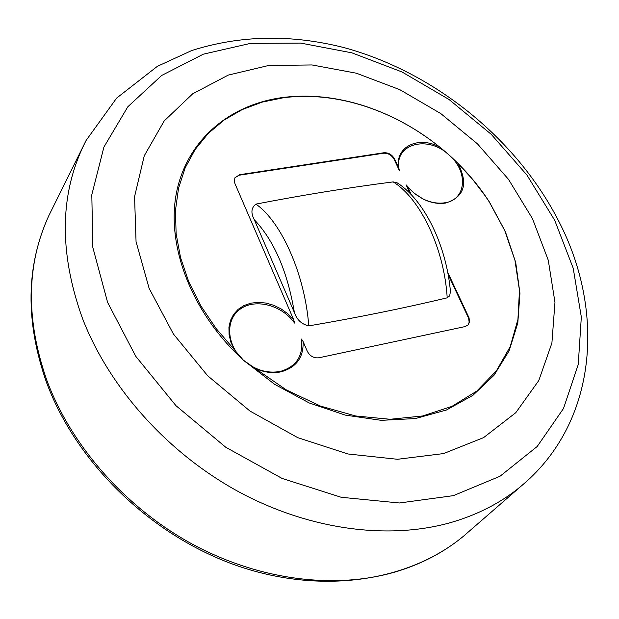 <?xml version="1.0" encoding="UTF-8"?>
<svg xmlns="http://www.w3.org/2000/svg" width="619" height="619" viewBox="0 0 619 619"><rect width="100%" height="100%" fill="white"/><g stroke="black" fill="none" stroke-linecap="round" stroke-linejoin="round"><path stroke-width="0.93" d="M532.464 218.631L548.264 260.181L554.964 302.281L551.9 343.058L538.793 380.53L515.789 412.695L483.601 437.618L443.521 453.588L397.468 459.283L347.909 453.975L297.731 437.648L250.006 411.078L207.698 375.795L173.413 334.02L149.133 288.377L136.056 241.673L134.563 196.656L144.273 155.748L164.174 120.953L192.757 93.755L228.233 75.108L268.646 65.482L312.007 64.949L356.374 73.212L399.882 89.693L440.79 113.587L477.481 143.871L508.485 179.34L532.464 218.631M234.377 349.596L230.926 342.292L229.084 334.771L228.929 327.397L230.454 320.503L233.587 314.382L238.168 309.322L243.987 305.538L250.765 303.178L258.2 302.343L265.969 303.055L273.73 305.283L281.142 308.92L287.889 313.802L293.677 319.729L294.59 323.087C282.094 305.221 255.647 298.149 240.528 308.904C225.092 319.311 226.229 344.768 243.329 360.119C191.991 313.229 166.31 246.71 176.276 193.716C186.373 140.652 229.239 104.487 283.061 97.469C309.91 94.165 337.417 97.121 365.566 106.329C396.307 116.635 424.147 132.868 449.084 155.029C464.83 169.149 478.286 184.833 489.467 202.08L505.367 231.645L515.697 262.371L519.945 293.22L517.801 323.079L509.128 350.803L494.039 375.253L472.901 395.324L446.376 410.033L415.403 418.56L381.227 420.34L345.286 415.109L309.214 402.954L274.689 384.353L243.329 360.119L216.016 328.418L200.718 305.67L188.834 281.931L180.586 257.767L176.121 233.742L175.456 210.421L178.527 188.3L185.182 167.842L195.186 149.442L208.255 133.441L224.032 120.094L242.137 109.609L262.17 102.12L283.703 97.694C310.436 94.398 337.819 97.338 365.852 106.507C392.523 115.405 417.152 128.938 439.73 147.098L449.084 155.029C427.389 134.114 392.655 144.366 399.387 170.55L394.156 159.4C391.657 155.06 388.105 153.009 383.509 153.233L239.274 175.2L235.011 177.668M397.228 182.891C424.526 200.115 446.4 245.658 450.431 291.441L449.673 295.843L447.204 297.816C403.743 308.208 357.604 317.57 308.773 325.888C301.677 324.279 296.88 319.814 294.381 312.479L254.285 219.714C250.687 212.928 251.229 207.729 255.902 204.115C302.993 195.016 348.729 187.603 393.127 181.893L397.228 182.899M410.196 193.592L406.087 184.841L413.678 192.842L422.7 198.769C430.437 202.56 437.865 203.883 445.007 202.753C466.486 199.867 468.513 171.401 449.084 155.029L457.874 163.339C468.475 183.688 464.428 196.919 445.734 203.032C438.414 204.193 430.793 202.831 422.87 198.939L414.699 193.739L407.681 186.992L411.333 194.768M243.329 360.119C254.835 369.969 267.145 373.744 280.268 371.439C296.354 366.719 303.426 355.925 301.476 339.057L303.093 341.549C303.705 357.418 296.331 367.516 280.972 371.841C272.383 373.574 263.609 372.321 254.649 368.081L243.329 360.119M467.941 325.114L469.171 322.251L468.622 318.22L448.102 274.418M293.677 319.729L234.941 183.603L234.284 180.787L234.941 177.792L239.592 174.705L383.865 152.754C388.461 152.529 392.013 154.58 394.52 158.928L398.528 167.47C395.185 146.618 418.622 135.476 439.73 147.098M399.387 170.55L398.528 167.47M406.087 184.841L407.681 186.992M447.699 272.298L469.032 317.81L469.542 321.996L468.142 324.905L465.109 326.577L318.924 357.782C313.81 358.324 309.926 356.134 307.264 351.213L303.093 341.549M457.874 163.339L472.429 179.131L485.319 196.014L489.219 201.848L504.725 230.539L514.962 260.351L519.465 290.319L517.933 319.427L510.218 346.625L496.399 370.851L476.792 391.076L451.947 406.381L422.715 415.968L390.156 419.272L355.577 415.968L320.433 406.056L286.28 389.877L254.649 368.081M554.709 220.287L573.217 268.251L581.326 317.036L578.239 364.545L563.499 408.494L537.184 446.508L499.99 476.266L453.348 495.649L399.441 502.984L341.193 497.281L282.063 478.417L225.773 447.258L175.966 405.677L135.801 356.351L107.636 302.49L92.85 247.53L91.805 194.761L103.915 147.067L127.839 106.747L161.698 75.441L203.326 54.178L250.409 43.4L300.664 43.09L351.863 52.832L401.948 71.936L448.984 99.466L491.192 134.284L526.931 175.061L554.709 220.287M449.386 522.947C386.473 540.286 307.256 529.353 236.884 490.774C166.658 451.947 109.161 387.239 82.613 318.762C58.426 251.569 59.586 192.138 86.103 140.459L116.658 98.081L157.327 66.365L191.697 50.549C240.172 35.175 290.845 34.169 343.723 47.524C434.267 72.052 517.043 138.95 559.181 222.074C604.121 309.376 598.047 416.858 526.924 481.118C505.684 500.369 479.841 514.319 449.386 522.947M46.634 382.766C25.1 321.601 25.859 265.837 48.924 215.466C26.23 264.615 25.596 319.737 47.021 380.824C71.58 446.26 125.487 507.503 191.851 543.861C258.355 579.972 333.742 589.59 394.241 572.266C420.905 564.451 444.063 552.372 463.716 536.015L526.924 481.118M254.285 219.714C274.116 240.636 287.479 271.555 294.381 312.479M447.204 297.816C444.318 248.753 420.316 198.389 393.127 181.893M308.773 325.888C304.95 274.751 281.467 221.788 255.902 204.115M239.274 175.2L239.592 174.705M383.509 153.233L383.865 152.754M394.156 159.4L394.52 158.928M468.366 317.632L468.769 317.199M46.789 383.169C76.702 463.151 150.51 534.801 235.166 565.023C319.868 595.107 408.238 582.216 463.716 536.015M48.924 215.466L86.103 140.459"/></g></svg>
